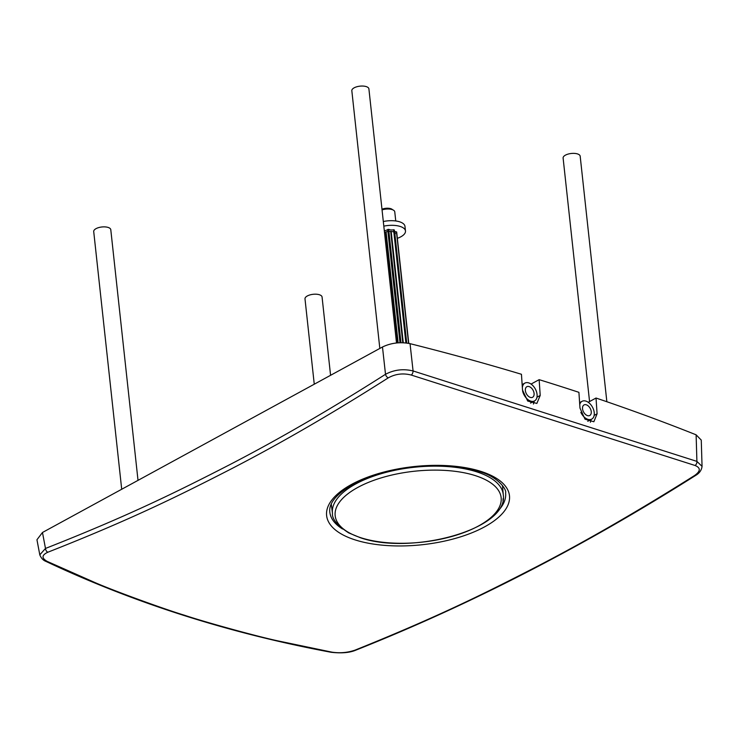 <?xml version="1.0" encoding="UTF-8"?>
<svg xmlns="http://www.w3.org/2000/svg" width="739" height="739" viewBox="0 0 739 739"><rect width="100%" height="100%" fill="white"/><g stroke="black" fill="none" stroke-linecap="round" stroke-linejoin="round"><path stroke-width="1.11" d="M411.272 375.061L695.002 465.468C700.803 467.805 700.683 471.14 694.642 475.473C639.641 510.132 587.376 540.32 537.863 566.046C485.689 592.927 438.467 616.566 355.08 650.117C347.727 652.666 340.032 653.35 332.005 652.168L278.483 640.999C257.274 636.538 204.223 621.887 184.445 615.227C164.954 609.389 113.529 590.747 94.315 582.277L47.333 561.464C41.439 558.204 41.606 555.128 47.841 552.227C132.272 518.963 179.679 495.361 232.009 468.508C281.781 442.726 333.871 412.51 388.271 377.86C395.448 373.888 403.115 372.955 411.272 375.061A3.436 1.949 107.9 0 0 413.073 370.95L696.905 461.385L696.12 434.818A2205.767 942.465 173.8 0 0 596.022 398.035L597.084 413.812L593.86 421.747L585.011 419.179L579.976 408.104L578.914 392.335A2205.767 942.465 173.8 0 0 539.147 379.661L540.209 395.43L536.856 403.439L527.692 401.046L522.51 390.053L521.448 374.276A2205.767 942.465 173.8 0 0 410.043 343.663C400.335 341.76 391.143 342.868 382.479 346.988L42.474 532.486L36.95 539.747L39.795 554.841L45.485 548.449C129.815 515.231 177.166 491.666 229.432 464.84C279.148 439.086 331.174 408.907 385.509 374.294C394.127 369.722 403.318 368.604 413.073 370.95L410.043 343.663M696.12 434.818L701.265 440.102L702.05 466.364L696.905 461.385A3.436 2.494 107.4 0 1 695.002 465.468M596.022 398.035L589.205 401.757A6.873 4.471 -72.3 0 0 588.327 402.349M539.147 379.661L532.034 383.541A6.873 4.471 -72.3 0 0 531.156 384.141M533.401 404.048L534.269 401.065M590.387 422.265L591.154 419.438M502.945 500.414A88.384 37.763 173.8 0 0 503.01 500.294L503.167 498.455M579.607 402.644L582.036 401.323A10.134 6.365 61.4 0 1 585.907 401.111A10.134 6.365 -118.6 0 1 593.639 409.84A10.134 6.365 -118.6 0 1 591.745 419.115A10.134 6.365 -118.6 0 1 587.884 419.327A10.134 6.365 61.4 0 1 580.845 412.353M582.036 401.323A10.134 6.365 61.4 0 0 579.736 404.575M591.246 411.605A6.014 3.778 -118.6 0 1 589.768 415.494A6.014 3.778 -118.6 0 1 585.343 414.311A6.014 3.778 -118.6 0 1 582.544 408.833A6.014 3.778 -118.6 0 1 584.013 404.935A6.014 3.778 -118.6 0 1 588.438 406.117A6.014 3.778 -118.6 0 1 591.246 411.605M522.14 384.594L524.866 383.107A10.134 6.365 61.4 0 1 528.736 382.894A10.134 6.365 -118.6 0 1 536.468 391.633A10.134 6.365 -118.6 0 1 534.574 400.898A10.134 6.365 -118.6 0 1 530.713 401.111A10.134 6.365 61.4 0 1 522.602 390.968M524.866 383.107A10.134 6.365 61.4 0 0 522.353 387.707M534.075 393.388A6.014 3.778 -118.6 0 1 532.597 397.277A6.014 3.778 -118.6 0 1 528.173 396.095A6.014 3.778 -118.6 0 1 525.374 390.617A6.014 3.778 -118.6 0 1 526.842 386.719A6.014 3.778 -118.6 0 1 531.267 387.901A6.014 3.778 -118.6 0 1 534.075 393.388M381.98 209.229A6.873 2.938 -6.2 0 1 392.557 209.737M382.054 209.922A8.591 3.667 -6.2 0 1 394.765 211.844L395.753 220.961M383.31 221.515A17.173 7.335 -6.2 0 1 404.972 226.356L405.48 230.984A17.173 7.335 -6.2 0 1 400.834 236.803A17.173 7.335 173.8 0 1 397.351 238.327M383.818 226.143A17.173 7.335 -6.2 0 1 405.48 230.984M385.924 230.392L388.659 229.33L390.525 229.931M384.298 230.642L385.444 230.531M394.58 231.224L396.492 232.222M391.014 229.968L394.293 229.931L406.579 343.025L394.293 229.931M395.402 233.644A6.873 2.938 173.8 0 0 394.561 232.434M393.841 232.037A6.873 2.938 173.8 0 0 388.88 231.409M387.92 231.51A6.873 2.938 173.8 0 0 384.492 232.379M314.26 384.206L304.995 298.87A8.591 3.667 173.8 0 1 307.313 295.969A8.591 3.667 -6.2 0 1 316.504 294.224A8.591 3.667 -6.2 0 1 322.065 297.023L330.573 375.31M379.828 348.438L351.829 90.731A8.591 3.667 173.8 0 1 354.147 87.821A8.591 3.667 -6.2 0 1 363.339 86.084A8.591 3.667 -6.2 0 1 368.9 88.874L396.51 342.979M589.565 401.563L563.109 158.054A8.591 3.667 173.8 0 1 565.437 155.144A8.591 3.667 -6.2 0 1 574.619 153.407A8.591 3.667 -6.2 0 1 580.18 156.197L606.858 401.739M121.704 489.255L93.714 231.556A8.591 3.667 173.8 0 1 96.033 228.647A8.591 3.667 -6.2 0 1 105.215 226.91A8.591 3.667 -6.2 0 1 110.785 229.7L138.017 480.359M597.084 413.812L594.147 415.41M540.209 395.43L536.976 397.194M702.05 466.364C701.57 470.161 699.482 473.154 695.805 475.325L695.805 475.325A3.436 2.051 -122.3 0 1 694.642 475.473M695.805 475.325C583.219 546.555 469.986 604.798 356.087 650.052L356.087 650.052A3.436 2.319 -111.7 0 1 355.08 650.117M356.087 650.052C350.037 652.722 341.714 653.47 331.146 652.288L331.146 652.288A3.436 2.125 -79.4 0 0 332.005 652.168M47.841 552.227A3.436 2.291 68.8 0 1 45.485 548.449L42.474 532.486M331.146 652.288C280.275 642.801 231.002 630.459 183.346 615.282C135.69 600.096 89.899 582.138 45.984 561.418L45.984 561.418A3.436 2.319 -64.7 0 0 47.333 561.464M382.479 346.988L385.509 374.294A3.436 2.069 57.4 0 0 388.271 377.86M480.867 471.38A91.959 39.287 -6.2 0 1 484.59 526.861A91.959 39.287 -6.2 0 1 355.219 539.932A91.959 39.287 -6.2 0 1 351.496 484.451A91.959 39.287 -6.2 0 1 480.867 471.38M342.573 529.004A88.412 37.772 173.8 0 1 329.797 511.988C328.8 503.148 336.494 493.957 352.882 484.405C384.502 466.291 445.857 460.101 479.417 471.602C497.975 476.618 506.954 489.689 505.587 492.895A88.412 37.772 -6.2 0 1 496.765 512.256M332.467 513.374C331.885 518.907 337.27 525.401 348.623 532.856L360.438 537.761C410.976 555.386 508.728 529.632 503.287 494.816L503.287 494.816A85.918 36.71 173.8 0 0 476.535 471.778A85.918 36.71 173.8 0 0 381.851 473.523A85.918 36.71 173.8 0 0 332.467 513.374L331.266 504.053M475.186 475.583A83.479 35.666 173.8 0 0 357.75 487.454A83.479 35.666 173.8 0 0 361.131 537.816A83.479 35.666 173.8 0 0 478.567 525.946A83.479 35.666 173.8 0 0 475.186 475.583M388.659 229.33L400.972 342.711M402.783 342.73L390.691 231.39M387.689 229.432L400.002 342.739M398.136 342.831L386.081 231.861M393.591 229.709L405.887 342.942M403.272 342.748L391.18 231.427M406.727 343.044L394.728 232.554M396.455 231.815L408.565 343.339M397.656 342.868L385.61 231.991M45.984 561.418C43.259 560.411 41.199 558.213 39.795 554.841M503.287 494.816L502.455 485.458M591.745 419.115L587.745 421.295M534.574 400.898L530.519 403.106M396.667 232L408.769 343.376"/></g></svg>
